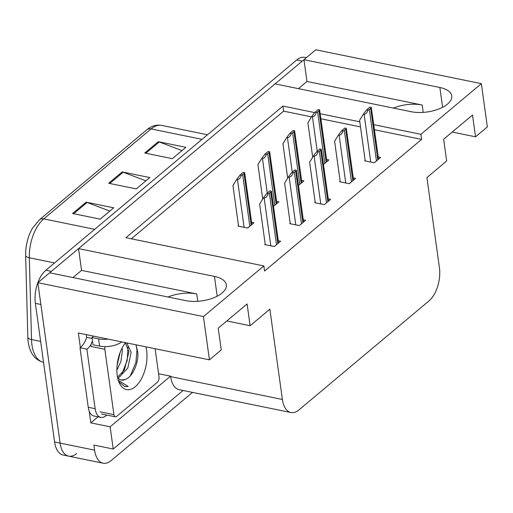 <?xml version="1.0" encoding="UTF-8"?>
<svg xmlns="http://www.w3.org/2000/svg" width="513" height="513" viewBox="0 0 513 513"><rect width="100%" height="100%" fill="white"/><g stroke="black" fill="none" stroke-linecap="round" stroke-linejoin="round"><path stroke-width="0.77" d="M393.433 108.089A26.573 12.504 172.1 0 1 422.186 105.03L306.973 81.458L303.952 59.681L315.771 49.78L481.348 83.657L420.91 134.31L373.778 124.665M72.974 277.565L81.554 270.377L196.768 293.955A26.573 12.504 -7.9 0 0 168.014 297.014M76.655 453.53A24.913 13.203 -78.4 0 1 68.646 456.16A24.913 13.203 -78.4 0 1 60.104 443.097L37.847 282.701L49.665 272.801L185.578 300.605A26.573 12.504 -7.9 0 0 213.312 297.957A26.573 12.504 -7.9 0 0 226.329 284.862A26.573 12.504 -7.9 0 0 214.447 276.417L78.534 248.606L275.083 83.876L410.996 111.687A26.573 12.504 -7.9 0 0 438.73 109.038A26.573 12.504 -7.9 0 0 451.754 95.937A26.573 12.504 -7.9 0 0 439.865 87.492L303.952 59.681M98.028 416.819L90.814 422.866L89.172 411.035M80.355 347.493L78.348 333.014L209.432 359.837L221.25 349.937L218.224 328.16L247.093 303.972L250.113 325.742L269.87 309.185L282.394 399.473A24.913 13.203 101.6 0 0 290.935 412.535A24.913 13.203 101.6 0 0 298.951 409.906L428.932 300.964A24.913 13.203 101.6 0 0 439.442 267.85L426.912 177.569L446.669 161.011L443.649 139.241L472.511 115.047L475.532 136.817L487.35 126.916L481.348 83.657M158.581 373.714L170.572 376.164L110.135 426.816L90.814 422.866M170.572 376.164L170.63 376.6A24.913 13.203 101.6 0 0 179.165 389.668L290.935 412.535M110.135 426.816L113.213 449.029L183.083 390.47M192.516 392.4L111.154 460.584A24.913 13.203 -78.4 0 1 103.139 463.22A24.913 13.203 -78.4 0 1 94.604 450.151L93.898 445.072L113.213 449.029M314.713 112.584L282.926 106.076L125.884 237.699L263.868 265.933L203.43 316.579L209.432 359.837M203.43 316.579L37.847 282.701M359.799 121.805L320.234 113.713M298.393 88.646L306.973 81.458M81.554 270.377L78.534 248.606M452.222 132.053L475.532 136.817M226.804 320.971L250.113 325.742M263.868 265.933L264.573 271.011L421.615 139.395L420.91 134.31M311.513 116.861L283.631 111.161L131.322 238.808M283.631 111.161L282.926 106.076M421.615 139.395L374.484 129.751M360.504 126.891L320.939 118.792M340.157 181.294L339.632 181.73L349.289 183.705L355.605 178.415L353.277 177.94M315.174 202.231L314.649 202.673L324.306 204.649L330.622 199.358L328.288 198.877M290.185 223.174L289.659 223.617L299.316 225.592L305.633 220.295L303.305 219.821M265.202 244.111L264.676 244.554L274.333 246.529L280.649 241.238L278.315 240.764M365.147 160.351L364.621 160.793L374.278 162.768L380.595 157.478L378.261 156.997M298.528 185.392L303.927 180.871L301.593 180.39M273.538 206.335L278.937 201.808L276.61 201.333M238.507 225.624L237.981 226.066L247.638 228.041L253.954 222.751L251.62 222.276M323.511 164.455L328.91 159.928L326.582 159.453M28.209 342.113L28.221 342.177A29.895 15.839 -78.4 0 1 28.209 342.113A29.895 15.839 -78.4 0 1 27.837 337.432L25.65 255.654A29.895 15.839 -78.4 0 1 32.652 227.945L39.437 219.782L146.782 129.815A8.304 5.861 50 0 1 151.104 128.923L43.759 218.884A8.304 5.861 -130 0 0 39.437 219.782M49.825 272.833A24.913 13.203 -78.4 0 1 51.383 271.364L302.24 61.118A24.913 13.203 -78.4 0 1 303.978 59.861M103.139 463.22L68.646 456.16A24.913 13.203 -78.4 0 1 60.104 443.097L40.873 304.472L35.352 303.343A24.913 13.203 -78.4 0 1 45.862 270.229L296.719 59.989A24.913 13.203 -78.4 0 1 304.735 57.36L306.338 57.687M68.646 456.16L63.125 455.031A24.913 13.203 -78.4 0 1 54.59 441.969L35.352 303.343M86.126 202.16L113.719 207.803L100.189 219.147L72.596 213.498L86.126 202.16A6.643 4.688 -130 0 1 87.095 202.443L73.648 213.716M158.286 141.678L185.886 147.327L172.355 158.664L144.756 153.021L158.286 141.678A6.643 4.688 -130 0 1 159.261 141.966L145.807 153.233M122.203 171.919L149.802 177.569L136.272 188.906L108.673 183.256L122.203 171.919A6.643 4.688 -130 0 1 123.178 172.201L109.731 183.474M145.891 180.845L123.178 172.201M181.974 150.604L159.261 141.966M109.814 211.08L87.095 202.443M312.686 157.177L307.909 122.774L311.737 116.502L312.423 116.643C313.873 116.784 315.181 115.425 316.348 112.565A4.149 1.956 -7.9 0 0 317.624 111.834L318.977 110.699A4.149 1.956 -7.9 0 0 319.605 109.833L326.884 161.627M311.737 116.502L314.95 112.276L318.207 109.545L319.605 109.833M314.95 112.276L316.348 112.565M365.224 160.915L359.594 120.318L363.416 114.053L364.102 114.194C365.551 114.335 366.859 112.975 368.026 110.109A4.149 1.956 -7.9 0 0 369.302 109.378L370.655 108.243A4.149 1.956 -7.9 0 0 371.29 107.377L378.562 159.177M363.416 114.053L366.628 109.827L369.886 107.095L371.29 107.377M366.628 109.827L368.026 110.109M93.392 336.092A16.608 7.817 172.1 0 1 91.974 337.522L92.988 344.781L99.605 346.134A16.608 7.817 -7.9 0 0 121.78 341.902M91.974 337.522L98.599 338.875A16.608 7.817 -7.9 0 0 108.192 339.125M136.246 345.679A33.217 17.602 101.6 0 0 136.195 345.307A33.217 17.602 101.6 0 1 136.246 345.666M106.851 415.081L106.185 415.639A16.608 8.798 -78.4 0 1 100.843 417.396A16.608 8.798 -78.4 0 1 95.149 408.688L86.889 349.173L79.99 347.763L88.249 407.271A16.608 8.798 101.6 0 0 93.943 415.985L100.843 417.396M86.331 334.649A8.304 5.861 50 0 0 86.402 335.912L86.601 337.355A16.608 8.798 -78.4 0 1 79.99 347.763M86.601 337.355L92.109 338.484M91.128 344.287A16.608 8.798 -78.4 0 1 86.889 349.173M287.697 178.114L282.926 143.711L286.748 137.446L287.434 137.587C288.883 137.728 290.191 136.368 291.358 133.502A4.149 1.956 -7.9 0 0 292.634 132.771L293.987 131.636A4.149 1.956 -7.9 0 0 294.622 130.77L301.901 182.57M286.748 137.446L289.96 133.22L293.218 130.488L294.622 130.77M289.96 133.22L291.358 133.502M262.714 199.057L257.936 164.654L261.758 158.382L262.451 158.523C263.9 158.664 265.208 157.305 266.375 154.445A4.149 1.956 -7.9 0 0 267.651 153.714L269.004 152.579A4.149 1.956 -7.9 0 0 269.633 151.713L276.911 203.507M261.758 158.382L264.977 154.156L268.235 151.425L269.633 151.713M264.977 154.156L266.375 154.445M238.583 226.188L232.953 185.597L236.775 179.326L237.461 179.467C238.911 179.608 240.219 178.248 241.386 175.388A4.149 1.956 -7.9 0 0 242.662 174.651L244.015 173.522A4.149 1.956 -7.9 0 0 244.65 172.657L251.921 224.45M236.775 179.326L239.988 175.1L243.245 172.368L244.65 172.657M239.988 175.1L241.386 175.388M340.234 181.859L334.604 141.261L338.426 134.99L339.119 135.131C340.568 135.272 341.876 133.912 343.043 131.052A4.149 1.956 -7.9 0 0 344.319 130.321L345.672 129.186A4.149 1.956 -7.9 0 0 346.301 128.321L353.579 180.114M338.426 134.99L341.639 130.764L344.903 128.032L346.301 128.321M341.639 130.764L343.043 131.052M315.251 202.795L309.615 162.204L313.443 155.933L314.129 156.074C315.578 156.215 316.887 154.855 318.054 151.995A4.149 1.956 -7.9 0 0 319.33 151.258L320.683 150.129A4.149 1.956 -7.9 0 0 321.311 149.264L328.589 201.058M313.443 155.933L316.656 151.707L319.913 148.975L321.311 149.264M316.656 151.707L318.054 151.995M290.262 223.739L284.632 183.141L288.453 176.876L289.146 177.017C290.595 177.158 291.903 175.792 293.07 172.932A4.149 1.956 -7.9 0 0 294.347 172.201L295.7 171.066A4.149 1.956 -7.9 0 0 296.328 170.201L303.606 222.001M288.453 176.876L291.666 172.65L294.93 169.918L296.328 170.201M291.666 172.65L293.07 172.932M265.279 244.675L259.642 204.084L263.47 197.813L264.157 197.954C265.606 198.095 266.914 196.736 268.081 193.876A4.149 1.956 -7.9 0 0 269.357 193.144L270.71 192.009A4.149 1.956 -7.9 0 0 271.339 191.144L278.617 242.938M263.47 197.813L266.683 193.587L269.941 190.855L271.339 191.144M266.683 193.587L268.081 193.876M145.839 346.826A27.074 14.345 -78.4 0 1 146.635 350.751A27.074 14.345 -78.4 0 1 137.426 384.577A27.074 14.345 -78.4 0 1 118.907 381.993A27.074 14.345 -78.4 0 1 117.227 375.401A27.074 14.345 -78.4 0 1 125.525 342.665M117.612 377.632A18.769 9.946 101.6 0 0 121.267 380.056A18.769 9.946 101.6 0 0 125.217 379.453C132.508 377.311 138.696 363.018 137.83 352.578L135.958 344.8M118.458 380.761L119.054 381.909L124.864 386.622L128.218 386.507L118.862 380.633M118.182 378.286L127.814 368.077L131.142 352.284L126.743 342.915M117.515 377.164L124.364 370.02L128.949 351.835L125.352 342.889M116.861 370.149L120.933 361.434L122.376 350.494L122.094 348.032M117.092 365.339L120.228 352.181M121.023 380.005L125.217 379.453M155.112 348.725L159.011 376.837A4.149 2.199 -78.4 0 1 157.26 382.358L116.669 416.376A4.149 2.199 -78.4 0 1 115.335 416.812A4.149 2.199 -78.4 0 1 113.912 414.639L104.851 349.321A4.149 2.199 -78.4 0 1 105.024 346.641M104.851 349.321L91.051 346.493A4.149 2.199 -78.4 0 1 92.5 341.267M117.548 361.947L119.029 355.637M122.049 373.336L127.192 360.498L128.051 346.897M130.373 375.824L135.951 362.287L136.977 350.244L136.073 345.044M124.717 386.59L128.218 386.507M422.186 105.03L423.206 112.379M196.768 293.955L197.787 301.304M217.191 296.219L214.447 276.417M94.604 450.151L54.59 441.969M282.394 399.473L170.63 376.6M442.61 107.3L439.865 87.492M94.693 229.311L43.759 218.884A33.217 17.602 101.6 0 0 29.324 257.763L31.511 339.542A33.217 17.602 101.6 0 0 31.934 344.813A33.217 17.602 101.6 0 0 43.316 362.236L43.528 362.281M27.837 337.432A8.304 2.828 178.5 0 0 31.511 339.542L40.636 341.408M146.782 129.815C151.502 125.909 156.51 124.441 161.794 125.409A33.217 17.602 101.6 0 0 151.104 128.923L202.039 139.344M54.57 262.932L29.324 257.763A8.304 2.828 178.5 0 1 25.65 255.654M45.862 270.229L51.383 271.364M296.719 59.989L302.24 61.118M326.133 162.255L318.977 110.699M324.78 163.391L317.624 111.834M317.22 151.232L312.423 116.643M377.812 159.806L370.655 108.243M376.459 160.941L369.302 109.378M370.745 162.044L364.102 114.194M95.149 408.688L88.249 407.271M98.599 338.875L99.605 346.134M301.144 183.199L293.987 131.636M299.791 184.334L292.634 132.771M292.237 172.176L287.434 137.587M276.161 204.142L269.004 152.579M274.808 205.277L267.651 153.714M267.247 193.112L262.451 158.523M251.171 225.079L244.015 173.522M249.818 226.214L242.662 174.651M244.105 227.317L237.461 179.467M352.829 180.749L345.672 129.186M351.476 181.878L344.319 130.321M345.756 182.987L339.119 135.131M327.839 201.686L320.683 150.129M326.486 202.821L319.33 151.258M320.772 203.924L314.129 156.074M302.85 222.629L295.7 171.066M301.497 223.764L294.347 172.201M295.783 224.867L289.146 177.017M277.866 243.572L270.71 192.009M276.513 244.701L269.357 193.144M270.8 245.81L264.157 197.954M113.912 414.639L100.112 411.817M28.221 342.177C29.895 353.29 34.929 359.979 43.316 362.236M161.794 125.409L207.502 134.765M115.335 416.812L101.536 413.991"/></g></svg>
